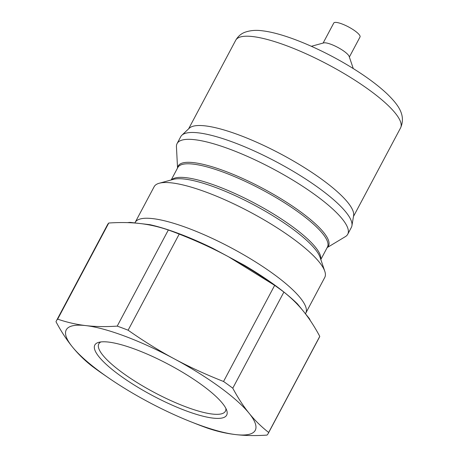 <?xml version="1.0" encoding="UTF-8"?>
<svg xmlns="http://www.w3.org/2000/svg" width="458" height="458" viewBox="0 0 458 458"><rect width="100%" height="100%" fill="white"/><g stroke="black" fill="none" stroke-linecap="round" stroke-linejoin="round"><path stroke-width="0.69" d="M177.544 168.034L176.445 146.783A96.621 22.682 28 0 1 177.097 143.543L180.738 136.69A96.621 22.682 28 0 1 181.837 135.259L189.28 128.206A93.352 21.915 28 0 1 205.321 125.887A93.352 21.915 28 0 1 299.572 164.64A93.352 21.915 28 0 1 353.622 215.586L351.933 225.702A96.621 22.682 28 0 1 351.36 227.414L347.719 234.267A96.621 22.682 28 0 1 345.401 236.614L327.167 247.595M181.837 135.259A96.621 22.682 28 0 1 198.44 132.86A96.621 22.682 28 0 1 295.994 172.969A96.621 22.682 28 0 1 351.933 225.702M177.097 143.543A96.621 22.682 28 0 1 194.799 139.713A96.621 22.682 28 0 1 295.49 181.746A96.621 22.682 28 0 1 347.719 234.267M171.83 182.908A96.621 22.682 28 0 1 262.623 219.021A96.621 22.682 28 0 1 324.796 271.279A96.621 22.682 28 0 1 324.751 277.462L305.755 313.186A96.621 22.682 28 0 0 293.87 290.887A96.621 22.682 28 0 0 152.835 218.632A96.621 22.682 28 0 0 135.133 222.462L154.128 186.738A96.621 22.682 28 0 1 159.224 183.246A96.621 22.682 28 0 1 171.83 182.908M147.253 401.368A107.029 25.127 -152 0 0 191.06 421.852A107.029 25.127 -152 0 0 235.641 434.585A107.029 25.127 -152 0 0 249.141 413.311A107.029 25.127 -152 0 0 174.246 358.82A107.029 25.127 -152 0 0 85.858 325.604A107.029 25.127 -152 0 0 72.364 346.878A107.029 25.127 -152 0 0 109.181 378.319A107.029 25.127 -152 0 0 147.253 401.368M108.5 342.074A74.671 17.53 -152 0 0 98.756 342.338A74.671 17.53 -152 0 0 152.52 395.569A74.671 17.53 -152 0 0 226.716 410.374A74.671 17.53 -152 0 0 178.666 369.984A74.671 17.53 -152 0 0 108.5 342.074M225.863 408.376A71.7 16.831 28 0 1 225.416 411.204A71.7 16.831 28 0 1 154.209 392.403A71.7 16.831 28 0 1 98.802 343.884A71.7 16.831 28 0 1 100.892 341.931M117.219 326.119A119.956 28.161 28 0 1 128.108 330.212L179.215 234.095A119.956 28.161 -152 0 0 168.326 230.002L117.219 326.119C105.712 326.892 95.258 326.714 85.858 325.604C76.446 324.51 67.051 322.358 57.662 319.14L108.769 223.023A119.956 28.161 -152 0 0 107.521 224.683L56.414 320.8A119.956 28.161 28 0 1 57.662 319.14M109.181 378.319L101.115 372.76A119.956 28.161 28 0 1 91.886 366.045C84.53 360.274 78.026 353.879 72.364 346.878C66.691 339.893 61.235 331.523 56.002 321.756A119.956 28.161 28 0 1 56.414 320.8M127.582 222.628A108.512 25.471 28 0 1 130.29 222.388L149.966 224.695A108.512 25.471 28 0 1 212.752 248.288L244.286 265.222A108.512 25.471 28 0 1 297.482 303.929L309.339 318.562A108.512 25.471 28 0 1 310.352 320.646M128.108 330.212C143.789 341.199 159.166 350.736 174.246 358.82C189.314 366.927 205.751 374.484 223.55 381.48A119.956 28.161 28 0 1 232.779 388.195C238.011 397.956 243.467 406.326 249.141 413.311C254.803 420.318 261.312 426.707 268.663 432.478A119.956 28.161 28 0 1 268.251 433.434A119.956 28.161 28 0 1 267.003 435.1C255.495 435.867 245.041 435.695 235.641 434.585C226.229 433.491 216.834 431.339 207.445 428.121A119.956 28.161 28 0 1 196.556 424.028L191.06 421.852M168.326 230.002C158.937 226.784 149.537 224.632 140.125 223.538C130.73 222.428 120.277 222.25 108.769 223.023M268.251 433.434L319.358 337.323A119.956 28.161 -152 0 0 319.77 336.361C314.537 326.6 309.081 318.23 303.408 311.245C297.746 304.238 291.236 297.849 283.886 292.078A119.956 28.161 -152 0 0 274.657 285.363L223.55 381.48M274.657 285.363L228.519 256.755C213.451 248.648 197.014 241.097 179.215 234.095L184.711 236.265A107.029 25.127 28 0 1 228.519 256.755L244.286 265.222M319.77 336.361L268.663 432.478M232.779 388.195L283.886 292.078M297.482 303.929L309.339 318.562M130.29 222.388L149.966 224.695M212.752 248.288L228.519 256.755A107.029 25.127 28 0 1 266.59 279.804L270.443 282.449M323.113 43.069L333.767 23.037A14.862 3.492 28 0 1 348.532 26.93A14.862 3.492 28 0 1 360.017 36.989L349.362 57.027M311.366 46.292L323.697 42.909A14.862 3.492 28 0 1 337.678 47.346A14.862 3.492 28 0 1 349.168 56.454L353.267 68.568M252.81 36.577A93.352 21.915 28 0 1 350.095 77.19A93.352 21.915 28 0 1 400.555 127.931C406.355 114.826 397.63 104.235 387.353 94.09C378.617 85.806 367.264 77.305 353.301 68.591C323.749 50.071 285.723 33.491 262.514 30.823C256.245 29.896 250.411 30.365 245.013 32.226C241.143 33.629 238.04 36.314 235.704 40.281A93.352 21.915 28 0 1 252.81 36.577M177.607 167.92A85.125 19.986 28 0 1 193.757 162.653A85.125 19.986 28 0 1 285.815 201.778A85.125 19.986 28 0 1 327.23 247.475M171.2 179.965L177.83 167.491A84.73 19.889 28 0 1 193.356 164.13A84.73 19.889 28 0 1 281.653 200.988A84.73 19.889 28 0 1 327.453 247.045L320.823 259.52M171.504 179.88A84.73 19.889 28 0 1 186.143 177.698A84.73 19.889 28 0 1 271.875 212.987A84.73 19.889 28 0 1 320.72 259.222M159.224 183.246L173.405 179.359A85.6 20.095 28 0 1 184.574 179.061A85.6 20.095 28 0 1 265.01 211.058A85.6 20.095 28 0 1 320.09 257.356L324.796 271.279M353.473 216.479L400.555 127.931M188.627 128.83L235.704 40.281M134.887 222.88L135.133 222.462M305.503 313.73L305.755 313.186"/></g></svg>
